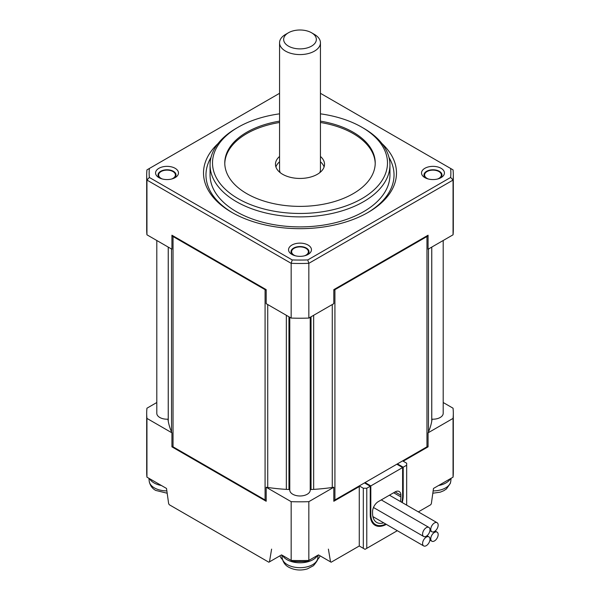 <?xml version="1.0" encoding="UTF-8"?>
<svg xmlns="http://www.w3.org/2000/svg" width="600" height="600" viewBox="0 0 600 600"><rect width="100%" height="100%" fill="white"/><g stroke="black" fill="none" stroke-linecap="round" stroke-linejoin="round"><path stroke-width="0.9" d="M438.165 525.09A5.235 3.022 120 0 0 437.085 522.697A5.235 3.022 120 0 0 434.467 522.952A5.235 3.022 120 0 0 430.763 529.365A5.235 3.022 120 0 0 431.85 531.757A5.235 3.022 120 0 0 435.877 530.355A5.235 3.022 120 0 0 438.165 525.09M169.267 504.728L268.853 562.222L169.267 504.728L168.645 503.655L166.515 488.452L146.947 477.158L146.947 418.403A153.308 88.515 180 0 1 146.692 413.303L146.692 472.058A153.308 88.515 0 0 0 146.947 477.158L161.415 485.513A18.398 10.62 180 0 1 154.012 482.903A18.398 10.62 180 0 1 149.498 478.627M279.555 113.835A87.488 50.512 0 0 0 238.132 127.23A87.488 50.512 0 0 0 238.132 198.667A87.488 50.512 0 0 0 361.86 198.667A87.488 50.512 0 0 0 361.868 127.23L361.868 127.23A87.488 50.512 0 0 0 320.445 113.835M320.445 121.155A75.225 43.432 180 0 1 353.19 132.24A75.225 43.432 180 0 1 375.225 162.953A75.225 43.432 180 0 1 328.785 203.077A75.225 43.432 180 0 1 246.81 193.657A75.225 43.432 180 0 1 224.775 162.953A75.225 43.432 180 0 1 279.555 121.155M166.515 488.452L161.415 485.513M146.692 413.303A153.308 88.515 180 0 1 146.947 408.202L156.803 402.518M291.165 501.668L291.165 560.423L292.95 561.45A149.22 86.153 0 0 0 307.05 561.45L317.52 555.405A18.398 10.62 180 0 1 286.987 559.68A18.398 10.62 180 0 1 282.48 555.405L291.165 560.423A153.308 88.515 0 0 0 308.835 560.423L308.835 501.668A153.308 88.515 180 0 1 291.165 501.668L266.183 487.245L266.183 501.263L171.93 446.85L171.93 432.832L146.947 418.403M268.853 562.222L281.565 554.88L268.853 562.222M271.605 549.12L269.468 561.862M156.803 240.502L156.803 413.303A10.223 5.902 0 0 0 159.795 417.48A10.223 5.902 0 0 0 167.933 419.183A132.458 76.477 0 0 0 168.248 421.192A132.458 76.477 0 0 0 171.532 431.933A132.458 76.477 180 0 0 171.93 432.832M282.495 555.412L292.95 561.45M289.778 317.272L289.778 490.08A10.223 5.902 0 0 0 292.77 494.25A10.223 5.902 0 0 0 303.915 495.533A10.223 5.902 0 0 0 310.222 490.08L310.222 317.272M266.183 487.245A132.458 76.477 0 0 0 267.728 487.478A132.458 76.477 0 0 0 286.343 489.375A132.458 76.477 0 0 0 289.778 489.555M358.972 486.075L359.265 486.577L333.817 501.263L333.817 487.245L308.835 501.668M333.817 487.245A132.458 76.477 180 0 1 332.272 487.478A132.458 76.477 0 0 1 313.657 489.375L313.657 315.285M310.222 489.555A132.458 76.477 0 0 0 313.657 489.375M430.732 504.728L418.35 511.882L430.732 504.728L431.355 503.655L433.485 488.452L453.053 477.158A153.308 88.515 0 0 0 453.308 472.058L453.308 413.303A153.308 88.515 180 0 1 453.053 418.403L428.07 432.832A132.458 76.477 0 0 0 428.467 431.933A132.458 76.477 0 0 0 431.752 421.192A132.458 76.477 0 0 0 432.067 419.183A10.223 5.902 0 0 0 443.197 413.303L443.197 240.502M359.265 486.577L359.265 545.993L365.048 549.33L397.312 530.7L365.048 549.33L359.265 545.993L331.147 562.222L319.59 555.548A27.705 15.99 0 0 0 318.397 554.895M281.603 554.895A27.705 15.99 0 0 0 280.41 555.548L281.565 554.88M443.197 402.518L453.053 408.202A153.308 88.515 180 0 1 453.308 413.303M238.132 127.23L236.4 128.235A89.94 51.93 0 0 0 210.06 164.955A89.94 51.93 0 0 0 236.4 201.667A89.94 51.93 0 0 0 334.418 212.925A89.94 51.93 0 0 0 389.94 164.955A89.94 51.93 0 0 0 363.6 128.235L361.868 127.23L363.6 128.235M210.06 164.955L210.06 174.968A89.94 51.93 0 0 0 236.4 211.688A89.94 51.93 0 0 0 334.418 222.945A89.94 51.93 0 0 0 389.94 174.968L389.94 164.955M429.99 529.815A5.235 3.022 120 0 0 428.903 527.415A5.235 3.022 120 0 0 426.285 527.678A5.235 3.022 120 0 0 422.588 534.082A5.235 3.022 120 0 0 423.675 536.482A5.235 3.022 120 0 0 427.702 535.08A5.235 3.022 120 0 0 429.99 529.815M266.183 290.16A5.723 3.308 180 0 1 265.08 289.665L265.08 499.957A5.723 3.308 0 0 0 266.183 500.46M265.08 499.957L173.032 446.82L173.032 236.52A5.723 3.308 180 0 1 171.93 235.62M171.93 445.92A5.723 3.308 0 0 0 173.032 446.82M319.59 555.548L330.532 561.862L328.395 549.12M317.52 555.405L307.05 561.45M330.532 561.862L331.147 562.222L359.265 545.993M438.165 534.533A5.235 3.022 120 0 0 437.085 532.14A5.235 3.022 120 0 0 434.467 532.395A5.235 3.022 120 0 0 430.763 538.808A5.235 3.022 120 0 0 431.85 541.2A5.235 3.022 120 0 0 435.877 539.798A5.235 3.022 120 0 0 438.165 534.533M375.218 163.62A75.225 43.432 0 0 0 353.19 133.575A75.225 43.432 0 0 0 320.445 122.49M453.053 418.403L453.053 477.158L433.485 488.452M288.435 32.767L285.548 34.432A20.445 11.805 0 0 0 279.555 42.78A20.445 11.805 0 0 0 285.548 51.127A20.445 11.805 0 0 0 307.822 53.685A20.445 11.805 0 0 0 320.445 42.78A20.445 11.805 0 0 0 314.452 34.432L311.565 32.767A16.35 9.442 180 0 1 311.565 46.117A16.35 9.442 180 0 1 288.435 46.117A16.35 9.442 180 0 1 288.435 32.767A16.35 9.442 180 0 1 311.565 32.767L314.452 34.432M279.555 42.78L279.555 169.627A20.445 11.805 0 0 0 280.26 172.695M279.555 93.308L146.947 169.868A153.308 88.515 0 0 0 146.692 174.968L146.692 229.71A153.308 88.515 0 0 0 146.947 234.81L171.93 249.233L171.93 235.215L266.183 289.635L266.183 303.653L291.165 318.075A153.308 88.515 0 0 0 308.835 318.075L333.817 303.653L333.817 289.635L428.07 235.215L428.07 249.233L453.053 234.81A153.308 88.515 0 0 0 453.308 229.71L453.308 174.968A153.308 88.515 0 0 0 453.053 169.868L320.445 93.308M173.032 236.52L265.08 289.665M363.308 548.332L363.308 488.243L359.265 485.91L334.92 499.957L334.92 289.665A5.723 3.308 180 0 1 333.817 290.16M333.817 500.46A5.723 3.308 0 0 0 334.92 499.957M428.07 432.832L428.07 446.85L403.2 461.205M406.673 505.14L406.673 463.207L402.623 460.875L359.265 485.91M363.308 488.243L366.78 488.243L366.78 548.332M402.623 495.585L403.2 495.585A23.303 13.455 -60 0 1 402.232 502.575M386.317 524.355A23.303 13.455 -60 0 1 370.245 514.612L370.245 486.24L366.78 488.243M406.673 465.21L403.2 467.213L397.418 463.875M403.2 495.585L403.2 467.213L370.822 485.91L365.048 482.572M279.555 161.797A24.532 14.16 0 0 0 275.91 166.958M324.09 166.958A24.532 14.16 0 0 0 320.445 161.797M319.74 172.695A20.445 11.805 0 0 0 320.445 169.627L320.445 42.78M450.502 478.627A18.398 10.62 180 0 1 438.585 485.513M162.458 179.025A8.377 4.838 180 0 1 161.093 178.387A8.377 4.838 180 0 1 158.64 174.968A8.377 4.838 180 0 1 163.815 170.498A8.377 4.838 180 0 1 172.95 171.547A8.377 4.838 180 0 1 175.403 174.968A8.377 4.838 180 0 1 171.585 179.025M320.445 156.458A24.532 14.16 180 0 1 324.532 164.288A24.532 14.16 180 0 1 309.39 177.368A24.532 14.16 180 0 1 282.653 174.3A24.532 14.16 180 0 1 275.468 164.288A24.532 14.16 180 0 1 279.555 156.458M146.947 234.81L146.947 180.067L149.34 177.442L292.237 259.942L291.165 263.332L291.165 318.075M146.692 174.968A153.308 88.515 0 0 0 146.947 180.067L291.165 263.332A153.308 88.515 0 0 0 308.835 263.332L307.763 259.942L450.66 177.442L453.053 180.067L453.053 234.81M171.93 235.215L266.183 289.635M364.462 482.903L370.245 486.24M308.835 318.075L308.835 263.332L453.053 180.067A153.308 88.515 0 0 0 453.308 174.968M334.92 289.665L426.967 236.52L426.967 446.82L402.623 460.875M333.817 289.635L428.07 235.215M428.07 235.62A5.723 3.308 180 0 1 426.967 236.52M426.967 446.82A5.723 3.308 0 0 0 428.07 445.92M370.822 485.91L370.822 514.283L370.245 513.945A22.485 12.982 120 0 0 374.903 524.243L375.48 524.572A22.485 12.982 120 0 0 385.717 524.01M279.952 555.81A20.445 11.805 0 0 0 282.487 559.59M149.34 168.48A150.855 87.097 0 0 0 149.34 177.442M292.237 259.942A150.855 87.097 0 0 0 307.763 259.942M396.84 464.213L402.623 467.55L402.623 495.923A22.485 12.982 120 0 1 401.783 502.312M370.822 514.283A22.485 12.982 120 0 0 375.48 524.572M317.513 559.59A20.445 11.805 0 0 0 320.048 555.81M422.588 543.525A5.235 3.022 120 0 0 423.675 545.925A5.235 3.022 120 0 0 426.285 545.662A5.235 3.022 120 0 0 429.99 539.25A5.235 3.022 120 0 0 428.903 536.857A5.235 3.022 120 0 0 424.875 538.26A5.235 3.022 120 0 0 422.588 543.525M450.66 177.442A150.855 87.097 0 0 0 450.66 168.48M291.907 254.415L291.907 254.415A11.445 6.607 180 0 1 291.907 245.062A11.445 6.607 180 0 1 308.093 245.062A11.445 6.607 180 0 1 308.093 254.415A11.445 6.607 180 0 1 291.907 254.415M441.075 168.292A11.445 6.607 180 0 1 441.075 177.637L441.075 177.637A11.445 6.607 180 0 1 424.882 177.637L424.882 177.637A11.445 6.607 180 0 1 424.882 168.292A11.445 6.607 180 0 1 441.075 168.292M158.925 177.637L158.925 177.637A11.445 6.607 180 0 1 158.925 168.292A11.445 6.607 180 0 1 175.118 168.292A11.445 6.607 180 0 1 175.118 177.637A11.445 6.607 180 0 1 158.925 177.637M381.975 143.587A96.48 55.703 180 0 1 368.228 212.355A96.48 55.703 180 0 1 231.772 212.355L231.772 212.355A96.48 55.703 180 0 1 218.025 143.587M428.415 179.025A8.377 4.838 180 0 1 427.05 178.387A8.377 4.838 180 0 1 424.597 174.968A8.377 4.838 180 0 1 429.772 170.498A8.377 4.838 180 0 1 438.908 171.547A8.377 4.838 180 0 1 441.36 174.968A8.377 4.838 180 0 1 437.543 179.025M383.678 522.832A20.032 11.565 -60 0 1 376.71 522.45A20.032 11.565 -60 0 1 372.562 513.278L372.562 511.612A8.175 4.718 -60 0 1 378.345 501.592L395.107 491.918A8.175 4.718 -60 0 1 399.195 491.513A8.175 4.718 -60 0 1 400.89 495.255L400.89 496.92A20.032 11.565 -60 0 1 400.395 501.51M307.125 254.91A8.992 5.19 0 0 0 306.36 248.07A8.992 5.19 0 0 0 294.06 247.845A8.992 5.19 0 0 0 292.875 254.91M440.1 178.14A8.992 5.19 0 0 0 439.335 171.292A8.992 5.19 0 0 0 426.615 171.292A8.992 5.19 0 0 0 425.857 178.14M295.433 255.803A8.377 4.838 180 0 1 294.075 255.165A8.377 4.838 180 0 1 291.623 251.745A8.377 4.838 180 0 1 296.79 247.267A8.377 4.838 180 0 1 305.925 248.317A8.377 4.838 180 0 1 308.377 251.745A8.377 4.838 180 0 1 304.567 255.803M174.142 178.14A8.992 5.19 0 0 0 173.385 171.292A8.992 5.19 0 0 0 161.085 171.067A8.992 5.19 0 0 0 159.9 178.14M279.555 122.49A75.225 43.432 0 0 0 224.782 163.62M367.35 212.85A94.028 54.285 0 0 0 388.995 157.44M211.005 157.44A94.028 54.285 0 0 0 232.65 212.85M167.183 493.222L155.745 490.433C154.762 489.893 150.42 487.627 149.22 481.252A17.835 10.297 0 0 0 154.41 487.897A17.835 10.297 0 0 0 166.86 490.912M171.532 249.007L171.532 431.933M168.248 421.192L168.248 247.11M332.272 304.545L332.272 487.478M286.343 315.285L286.343 489.375M267.728 487.478L267.728 304.545M317.805 558.023C318.42 558.967 316.965 561.533 313.44 565.71L307.327 568.92C300.69 570.795 294.487 570.225 288.728 567.21C287.737 566.67 283.395 564.405 282.195 558.023A17.835 10.297 0 0 0 287.385 564.668A17.835 10.297 0 0 0 306.315 567.023A17.835 10.297 0 0 0 317.805 558.023L318.12 555.06M311.04 316.8L311.04 489.51M288.96 489.51L288.96 316.8M431.752 247.11L431.752 421.192M428.467 431.933L428.467 249.007M433.14 490.912A17.835 10.297 0 0 0 445.59 487.897A17.835 10.297 0 0 0 450.78 481.252L451.103 478.283M400.89 496.92L393.66 492.75M395.107 491.918L400.89 495.255M437.085 522.697L389.438 495.188M168.233 421.118L168.233 247.103M428.903 527.415L381.263 499.912M431.768 421.118L431.768 247.103M450.78 481.252L450.315 483.397L446.423 488.94L443.82 490.68L440.31 492.143L432.817 493.222M437.085 532.14L435.158 531.023M423.675 545.925L372.892 516.6M431.85 541.2L429.923 540.09M282.195 558.023L281.88 555.06M428.903 536.857L426.982 535.748M431.85 531.757L429.923 530.648M149.22 481.252L148.898 478.283M423.675 536.482L373.47 507.495"/></g></svg>
